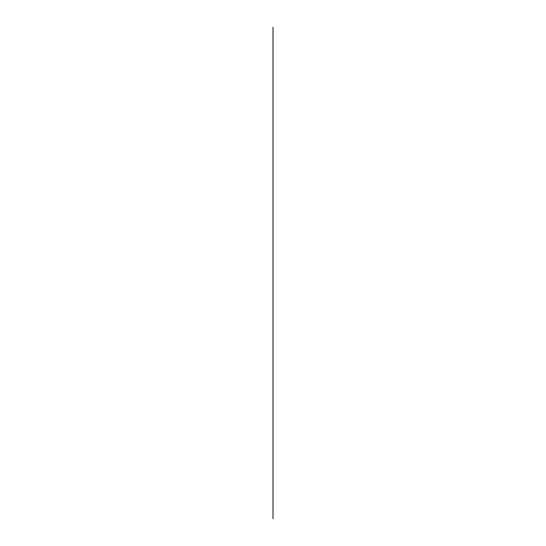 <?xml version="1.0" encoding="UTF-8"?>
<svg xmlns="http://www.w3.org/2000/svg" width="546" height="546" viewBox="0 0 546 546"><rect width="100%" height="100%" fill="white"/><g stroke="black" fill="none" stroke-linecap="round" stroke-linejoin="round"><path stroke-width="0.82" d="M273 518.7L273 466.973L273 518.7M273 27.3L273 337.66L273 27.3M273 337.66L273 466.973L273 337.66"/></g></svg>
